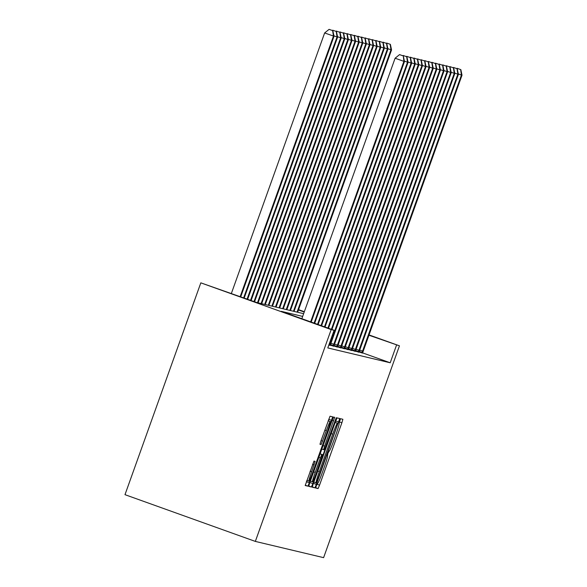<?xml version="1.0" encoding="UTF-8"?>
<svg xmlns="http://www.w3.org/2000/svg" width="587" height="587" viewBox="0 0 587 587"><rect width="100%" height="100%" fill="white"/><g stroke="black" fill="none" stroke-linecap="round" stroke-linejoin="round"><path stroke-width="0.88" d="M316.378 485.552L315.674 488.01L318.073 488.582L319.541 485.17L341.876 422.794L342.889 419.279L340.489 418.707L339.059 423.631A11.777 0.741 109.7 0 0 339.059 423.631A11.777 0.741 109.7 0 1 335.815 434.894L333.952 440.089A11.777 0.741 109.7 0 1 329.256 451.007L327.92 453.318L327.524 455.857A11.777 0.741 109.7 0 1 324.273 467.12L322.417 472.315A11.777 0.741 109.7 0 1 317.721 483.233L316.378 485.552M313.964 461.096L305.211 485.522L307.882 486.161L309.349 482.749L332.697 416.851L330.026 416.22L320.994 440.771L319.981 444.286L321.118 444.557L326.343 430.667A9.847 0.616 109.7 0 1 330.268 421.539A9.847 0.616 109.7 0 1 327.553 430.953L312.849 472.014A9.847 0.616 109.7 0 1 308.923 481.142A9.847 0.616 109.7 0 1 311.638 471.728L315.109 461.367L313.964 461.096M396.526 345.127L390.201 362.781L327.788 347.93L334.106 330.283L331.185 329.586L255.338 541.412L323.606 557.65L399.446 345.824L368.907 335.228M313.267 483.681L312.247 487.195L314.918 487.834L316.386 484.422L339.734 418.524L337.063 417.893L335.595 421.305L313.267 483.681M311.404 486.997L308.733 486.359L309.745 482.844L332.081 420.468L333.548 417.056L334.693 417.328L324.618 446.142L323.598 449.664L324.362 449.84L336.285 417.702L312.871 483.585L311.404 486.997L308.747 486.043M303.633 313.678L256.6 302.488L200.827 282.846L124.987 494.672L255.338 541.412M390.201 362.781L362.612 352.89M362.546 353.073L359.031 351.98M358.95 352.222L355.436 351.129M355.355 351.364L351.84 350.27M351.76 350.512L348.245 349.419M348.164 349.654L344.65 348.561M344.569 348.803L341.054 347.709M340.974 347.944L337.459 346.851M337.378 347.086L333.864 345.992M333.783 346.235L330.268 345.141M330.188 345.376L328.823 345.053M200.827 282.846L331.185 329.586M302.65 316.422L281.261 311.33L334.106 330.283M399.446 345.824L369.018 334.913M304.337 311.719L298.563 309.65M304.22 312.035L298.445 309.965M316.408 482.925L337.041 425.78L337.422 423.242A11.777 0.741 109.7 0 0 332.726 434.16L319.328 471.581A11.777 0.741 109.7 0 0 316.077 482.844L316.408 482.925M315.219 472.396A9.847 0.616 109.7 0 0 312.504 481.802A9.847 0.616 109.7 0 0 316.43 472.682L322.623 454.69L321.867 454.514L320.399 457.926L315.219 472.396L313.685 471.845M297.631 312.247L391.551 49.932L390.979 49.792L297.051 312.115M390.384 44.355L386.628 43.034L390.384 44.355L391.551 49.932M390.15 44.296L390.979 49.792L387.875 48.684M361.9 352.963L461.441 75.055L462.013 75.195L362.539 353.117M460.612 69.559L457.09 68.297L460.612 69.559L461.441 75.055L458.337 73.947M462.013 75.195L460.839 69.618M294.036 311.396L387.956 49.073L387.383 48.941L293.456 311.257M386.789 43.497L383.032 42.176L386.789 43.497L387.956 49.073M386.554 43.445L387.383 48.941L384.28 47.826M290.44 310.538L384.36 48.222L383.788 48.083L289.861 310.406M383.194 42.646L379.437 41.325L383.194 42.646L384.36 48.222M382.959 42.587L383.788 48.083L380.684 46.967M358.305 352.112L457.845 74.204L458.418 74.336L358.943 352.259M457.016 68.708L453.494 67.439L457.016 68.708L457.845 74.204L454.742 73.089M458.418 74.336L457.244 68.76M354.709 351.253L454.25 73.346L454.822 73.485L355.348 351.408M453.421 67.85L449.899 66.588L453.421 67.85L454.25 73.346L451.146 72.23M454.822 73.485L453.648 67.909M286.845 309.687L380.765 47.364L380.193 47.224L286.265 309.547M379.598 41.787L375.841 40.466L379.598 41.787L380.765 47.364M379.363 41.728L380.193 47.224L377.089 46.116M283.25 308.828L377.17 46.512L376.597 46.373L282.67 308.696M376.003 40.929L372.246 39.615L376.003 40.929L377.17 46.512M375.768 40.877L376.597 46.373L373.493 45.258M279.654 307.977L373.574 45.654L373.002 45.515L279.074 307.837M372.407 40.077L368.651 38.757L372.407 40.077L373.574 45.654M372.173 40.019L373.002 45.515L369.898 44.407M351.114 350.402L450.655 72.487L451.227 72.627L351.752 350.549M449.825 66.991L446.303 65.729L449.825 66.991L450.655 72.487L447.551 71.379M451.227 72.627L450.053 67.05M347.519 349.544L447.059 71.636L447.632 71.775L348.157 349.698M446.23 66.14L442.708 64.878L446.23 66.14L447.059 71.636L443.955 70.521M447.632 71.775L446.458 66.192M343.923 348.685L443.464 70.778L444.036 70.917L344.562 348.839M442.635 65.282L439.113 64.02L442.635 65.282L443.464 70.778L440.36 69.67M444.036 70.917L442.862 65.34M340.328 347.834L439.861 69.926L440.441 70.058L340.966 347.988M439.039 64.431L435.517 63.169L439.039 64.431L439.861 69.926L436.765 68.811M440.441 70.058L439.267 64.482M336.733 346.976L436.266 69.068L436.845 69.207L337.371 347.13M435.444 63.572L431.922 62.31L435.444 63.572L436.266 69.068L433.169 67.96M436.845 69.207L435.671 63.631M333.137 346.125L432.67 68.217L433.25 68.349L333.776 346.271M431.849 62.721L428.327 61.459L431.849 62.721L432.67 68.217L429.574 67.101M433.25 68.349L432.076 62.772M329.542 345.266L429.075 67.358L429.655 67.498L330.18 345.42M428.253 61.862L424.731 60.6L428.253 61.862L429.075 67.358L425.979 66.25M429.655 67.498L428.481 61.921M331.384 329.307L425.48 66.507L426.059 66.639L331.941 329.505M424.658 61.011L421.136 59.742L424.658 61.011L425.48 66.507L422.383 65.392M426.059 66.639L424.885 61.063M327.928 328.067L421.884 65.649L422.464 65.788L328.485 328.265M421.062 60.153L417.54 58.891L421.062 60.153L421.884 65.649L418.788 64.533M422.464 65.788L421.29 60.204M324.472 326.827L418.289 64.79L418.869 64.93L325.022 327.025M417.467 59.294L413.945 58.032L417.467 59.294L418.289 64.79L415.192 63.682M418.869 64.93L417.695 59.353M321.016 325.587L414.693 63.939L415.273 64.078L321.566 325.785M413.872 58.443L410.35 57.181L413.872 58.443L414.693 63.939L411.597 62.824M415.273 64.078L414.099 58.495M317.552 324.347L411.098 63.08L411.678 63.22L318.11 324.545M410.276 57.585L406.754 56.323L410.276 57.585L411.098 63.08L408.002 61.973M411.678 63.22L410.504 57.643M276.059 307.118L369.979 44.795L369.406 44.663L275.479 306.979M368.812 39.219L365.055 37.906L368.812 39.219L369.979 44.795M368.577 39.168L369.406 44.663L366.303 43.548M272.463 306.267L366.383 43.944L365.811 43.805L271.884 306.128M365.217 38.368L361.46 37.047L365.217 38.368L366.383 43.944M364.982 38.309L365.811 43.805L362.707 42.697M268.868 305.409L362.788 43.086L362.216 42.954L268.288 305.269M361.621 37.509L357.865 36.196L361.621 37.509L362.788 43.086M361.387 37.458L362.216 42.954L359.112 41.838M265.273 304.55L359.193 42.235L358.62 42.095L264.693 304.418M358.026 36.658L354.269 35.337L358.026 36.658L359.193 42.235M357.791 36.599L358.62 42.095L355.517 40.987M261.677 303.699L355.597 41.376L355.025 41.244L261.098 303.56M354.431 35.8L350.674 34.479L354.431 35.8L355.597 41.376M354.196 35.748L355.025 41.244L351.921 40.129M258.082 302.841L352.002 40.525L351.43 40.386L257.502 302.709M350.835 34.941L347.078 33.628L350.835 34.941L352.002 40.525M350.6 34.89L351.43 40.386L348.326 39.27M254.567 301.762L348.407 39.667L347.834 39.527L254.01 301.564M347.24 34.09L343.483 32.769L347.24 34.09L348.407 39.667M347.005 34.031L347.834 39.527L344.73 38.419M251.104 300.522L344.811 38.815L344.239 38.676L250.554 300.324M343.644 33.232L339.888 31.918L343.644 33.232L344.811 38.815M343.41 33.18L344.239 38.676L341.135 37.561M247.648 299.282L341.216 37.957L340.643 37.817L247.098 299.084M340.042 32.38L336.292 31.06L340.042 32.38L341.216 37.957M339.814 32.322L340.643 37.817L337.54 36.71M244.192 298.042L337.62 37.098L337.048 36.966L243.634 297.844M336.446 31.522L332.697 30.208L336.446 31.522L337.62 37.098M336.219 31.471L337.048 36.966L333.944 35.851M314.096 323.107L407.503 62.229L408.082 62.361L314.654 323.305M406.681 56.734L403.159 55.471L406.681 56.734L407.503 62.229L404.406 61.114M408.082 62.361L406.908 56.785M240.736 296.802L334.025 36.247L324.64 32.953L231.373 293.449M332.624 30.612L329.102 29.35L332.624 30.612L333.453 36.108L240.178 296.604M332.851 30.671L334.025 36.247M324.64 32.953L329.102 29.35M310.64 321.867L403.907 61.371L404.487 61.51L311.191 322.065M301.835 318.712L395.102 58.216L403.907 61.371L403.313 55.934L399.564 54.613L403.086 55.875M399.564 54.613L395.102 58.216M404.487 61.51L403.313 55.934M339.205 421.84L341.876 422.794M316.885 484.216L319.541 485.17M315.696 487.731L318.073 488.582M335.72 420.967L338.721 422.046M313.385 483.343L316.386 484.422M312.262 486.88L314.918 487.834M335.206 422.405L337.745 423.315L335.206 422.405M335.192 422.442L337.422 423.242M331.193 433.61L332.726 434.16M317.794 471.031L319.328 471.581M313.847 482.044L316.07 482.844L313.847 482.044M332.139 420.292L333.673 420.842M323.085 445.592L324.618 446.142M323.598 449.664L321.852 449.033L323.598 449.657M309.863 482.507L312.871 483.585M320.142 453.802L322.623 454.69L320.142 453.802M320.113 453.883L321.867 454.514M318.866 457.376L320.399 457.926M312.555 464.332L314.089 464.882M310.105 471.178L311.638 471.728M324.809 430.117L326.343 430.667M321.052 440.595L322.586 441.145M319.966 444.146L321.118 444.557M328.683 419.294L331.684 420.373M306.348 481.67L309.349 482.749M305.225 485.207L307.882 486.161M362.098 352.449L359.222 351.415M362.59 351.136L359.684 350.094M358.503 351.598L355.627 350.564M358.995 350.278L356.089 349.243M354.908 350.74L352.031 349.705M355.399 349.426L352.493 348.385M351.312 349.881L348.436 348.854M351.804 348.568L348.898 347.526M347.717 349.03L344.84 347.996M348.208 347.717L345.303 346.675M344.121 348.172L341.245 347.144M344.606 346.858L341.707 345.816M340.526 347.321L337.65 346.286M341.01 346.007L338.112 344.965M336.931 346.462L334.054 345.435M337.415 345.149L334.517 344.107M333.335 345.611L330.459 344.576M333.82 344.298L330.921 343.256M329.74 344.752L329.021 344.496M330.224 343.439L329.49 343.175M310.391 481.047L312.504 481.802M306.81 480.386L308.923 481.142M328.148 420.776L330.268 421.539"/></g></svg>
